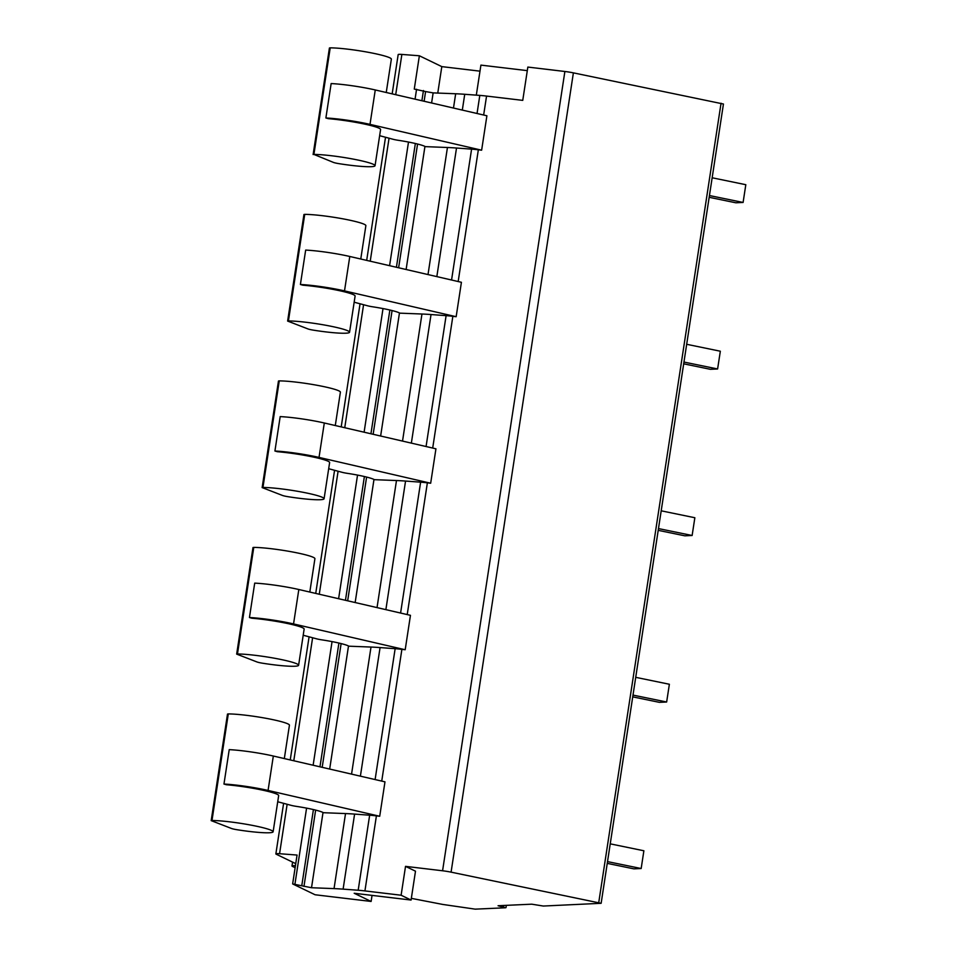 <?xml version="1.0" encoding="UTF-8"?>
<svg xmlns="http://www.w3.org/2000/svg" width="957" height="957" viewBox="0 0 957 957"><rect width="100%" height="100%" fill="white"/><g stroke="black" fill="none" stroke-linecap="round" stroke-linejoin="round"><path stroke-width="1.44" d="M372.046 895.393L371.125 901.446L354.186 893.264L411.079 900.047L415.494 871.181L405.529 866.36L442.577 870.774A11.293 1.136 8.7 0 1 451.082 872.15L601.14 903.3L543.325 906.04L531.769 904.186L498.071 905.729L505.475 907.774L475.222 909.15L442.876 904.461L411.343 898.36M295.127 867.7L292.495 866.42A11.293 1.136 8.7 0 1 291.993 865.989A11.293 1.136 8.7 0 1 295.438 865.69M295.749 863.657L276.274 854.242A9.032 0.909 8.7 0 1 275.867 853.895A9.032 0.909 8.7 0 1 279.564 853.716L297.065 855.056L292.651 883.921L315.08 894.759L371.125 901.446M392.167 93.87L398.172 54.609A9.032 0.909 8.7 0 1 401.868 54.429L419.369 55.769L414.273 89.073L425.59 91.561L424.118 101.251M405.529 866.36L401.115 895.226L364.928 890.919A22.573 2.285 -171.3 0 0 358.181 890.249L343.108 889.137A67.732 6.843 -171.3 0 0 334.041 888.61L311.515 887.737L292.651 883.921M425.59 91.561L433.138 92.889L455.664 93.762A67.732 6.843 8.7 0 1 464.731 94.288L479.804 95.401A22.573 2.285 8.7 0 1 486.563 96.071L522.749 100.377L527.845 67.074L564.881 71.488A11.293 1.136 8.7 0 1 573.387 72.864L723.444 104.014L601.14 903.3M479.983 71.165L441.811 66.619L419.369 55.769M441.811 66.619L437.768 93.068M527.295 70.639L480.916 65.112L476.311 95.15M277.721 801.763L291.263 805.375A6.771 0.682 8.7 0 0 296.251 806.356A28.196 2.847 -171.3 0 1 323.418 812.708L345.525 813.57A67.732 6.843 8.7 0 1 354.592 814.096L369.653 815.208A22.573 2.285 8.7 0 1 376.412 815.866L379.714 816.261L384.977 781.845L273.331 756.03A33.866 3.421 8.7 0 0 229.225 749.642L223.962 784.046A33.866 3.421 8.7 0 1 268.068 790.446L379.714 816.261M303.202 635.245L316.743 638.857A6.771 0.682 8.7 0 0 321.731 639.838A28.196 2.847 -171.3 0 1 348.898 646.19L371.005 647.052A67.732 6.843 8.7 0 1 380.073 647.578L395.145 648.69A22.573 2.285 8.7 0 1 401.892 649.348L405.194 649.743L410.457 615.327L298.823 589.512A33.866 3.421 8.7 0 0 254.706 583.124L249.442 617.528A33.866 3.421 8.7 0 1 293.548 623.928L405.194 649.743M328.682 468.727L342.223 472.339A6.771 0.682 8.7 0 0 347.212 473.32A28.196 2.847 -171.3 0 1 374.378 479.672L396.485 480.534A67.732 6.843 8.7 0 1 405.553 481.06L420.625 482.172A22.573 2.285 8.7 0 1 427.372 482.83L430.674 483.225L435.937 448.809L324.303 422.994A33.866 3.421 8.7 0 0 280.186 416.606L274.922 451.01A33.866 3.421 8.7 0 1 319.028 457.41L430.674 483.225M354.162 302.209L367.703 305.821A6.771 0.682 8.7 0 0 372.692 306.802A28.196 2.847 -171.3 0 1 399.859 313.154L421.965 314.016A67.732 6.843 8.7 0 1 431.033 314.542L446.106 315.654A22.573 2.285 8.7 0 1 452.852 316.312L456.154 316.707L461.418 282.291L349.784 256.476A33.866 3.421 8.7 0 0 305.666 250.088L300.402 284.492A33.866 3.421 8.7 0 1 344.508 290.892L456.154 316.707M379.642 135.691L393.183 139.303A6.771 0.682 8.7 0 0 398.172 140.284A28.196 2.847 -171.3 0 1 425.339 146.636L447.445 147.498A67.732 6.843 8.7 0 1 456.513 148.024L471.586 149.136A22.573 2.285 8.7 0 1 478.344 149.794L481.634 150.189L486.898 115.773L375.264 89.958A33.866 3.421 8.7 0 0 331.146 83.57L325.882 117.974A33.866 3.421 8.7 0 1 370 124.374L481.634 150.189M709.436 195.539L743.099 202.453L735.837 202.788L709.173 197.309M712.152 177.775L745.814 184.701L743.099 202.453M683.956 362.057L717.606 368.971L710.357 369.306L683.681 363.827M717.606 368.971L720.334 351.219L686.671 344.293M658.476 528.575L692.126 535.489L684.877 535.824L658.201 530.345M692.126 535.489L694.854 517.737L661.191 510.811M632.996 695.093L666.646 702.007L659.385 702.342L632.721 696.863M666.646 702.007L669.374 684.255L635.711 677.329M607.516 861.611L641.166 868.525L633.905 868.86L607.24 863.381M641.166 868.525L643.882 850.773L610.231 843.847M411.079 900.047L401.115 895.226M288.428 320.942A33.95 3.433 8.7 0 1 326.265 325.344A33.95 3.433 8.7 0 1 349.568 332.223A33.95 3.433 8.7 0 1 313.585 330.189A6.771 0.682 8.7 0 1 307.963 328.933L287.626 321.073L288.428 320.942L304.733 214.368A33.95 3.433 8.7 0 1 342.582 218.77A33.95 3.433 8.7 0 1 365.873 225.661L360.765 259.012M300.402 284.492L302.843 285.186A33.95 3.433 8.7 0 1 337.57 290.282A33.95 3.433 8.7 0 1 355.107 296.036L349.568 332.223M325.882 117.974L328.323 118.668A33.95 3.433 8.7 0 1 363.05 123.764A33.95 3.433 8.7 0 1 380.587 129.518L375.048 165.705A33.95 3.433 8.7 0 1 339.065 163.671A6.771 0.682 8.7 0 1 333.443 162.415L313.908 154.424A33.95 3.433 8.7 0 1 351.757 158.826A33.95 3.433 8.7 0 1 375.048 165.705M313.118 154.555L329.423 47.982L330.213 47.85A33.95 3.433 8.7 0 1 368.062 52.252A33.95 3.433 8.7 0 1 391.353 59.143L386.245 92.494M262.948 487.46A33.95 3.433 8.7 0 1 300.785 491.862A33.95 3.433 8.7 0 1 324.088 498.741A33.95 3.433 8.7 0 1 288.105 496.707A6.771 0.682 8.7 0 1 282.482 495.451L262.146 487.592L262.948 487.46L279.253 380.886A33.95 3.433 8.7 0 1 317.102 385.288A33.95 3.433 8.7 0 1 340.393 392.179L335.285 425.53M274.922 451.01L277.363 451.704A33.95 3.433 8.7 0 1 312.09 456.8A33.95 3.433 8.7 0 1 329.627 462.554L324.088 498.741M262.146 487.592L278.463 381.018L279.253 380.886M237.468 653.978A33.95 3.433 8.7 0 1 275.305 658.38A33.95 3.433 8.7 0 1 298.608 665.259A33.95 3.433 8.7 0 1 262.625 663.225A6.771 0.682 8.7 0 1 257.002 661.969L236.666 654.109L237.468 653.978L253.772 547.404A33.95 3.433 8.7 0 1 291.622 551.806A33.95 3.433 8.7 0 1 314.913 558.697L309.805 592.048M249.442 617.528L251.882 618.222A33.95 3.433 8.7 0 1 286.598 623.318A33.95 3.433 8.7 0 1 304.147 629.072L298.608 665.259M236.666 654.109L252.983 547.536L253.772 547.404M211.987 820.496A33.95 3.433 8.7 0 1 249.825 824.898A33.95 3.433 8.7 0 1 273.128 831.777A33.95 3.433 8.7 0 1 237.145 829.743A6.771 0.682 8.7 0 1 231.522 828.487L211.186 820.628L211.987 820.496L228.292 713.922A33.95 3.433 8.7 0 1 266.142 718.324A33.95 3.433 8.7 0 1 289.433 725.215L284.325 758.566M223.962 784.046L226.402 784.74A33.95 3.433 8.7 0 1 261.117 789.836A33.95 3.433 8.7 0 1 278.666 795.59L273.128 831.777M211.186 820.628L227.503 714.054L228.292 713.922M287.626 321.073L303.943 214.5L304.733 214.368M416.57 89.252L415.063 99.157M408.495 142.055L389.583 265.675M383.015 308.573L364.103 432.193M357.535 475.091L338.611 598.711M332.055 641.609L313.13 765.229M306.575 808.127L294.947 884.101M279.564 853.716L287.136 804.275M293.787 760.755L312.616 637.757M319.267 594.237L338.096 471.239M344.747 427.719L363.576 304.721M370.227 261.201L389.056 138.203M395.708 94.683L401.868 54.429M442.577 870.774L564.881 71.488M376.412 815.866L364.928 890.919M381.735 781.103L401.892 649.348M407.215 614.585L427.372 482.83M432.696 448.067L452.852 316.312M458.176 281.549L478.344 149.794M483.656 115.031L486.563 96.071M451.082 872.15L573.387 72.864M598.747 902.523L721.052 103.236M503.597 906.865L503.813 905.466M423.449 90.532L421.893 100.736M415.35 143.502L396.413 267.254M389.87 310.02L370.933 433.772M364.39 476.538L345.453 600.29M338.91 643.056L319.961 766.808M313.418 809.574L301.826 885.381M417.563 144.04L398.626 267.769M392.083 310.558L373.146 434.287M366.603 477.076L347.666 600.805M341.123 643.594L322.186 767.323M315.643 810.112L303.967 886.409M433.138 92.889L431.595 102.985M424.944 146.421L406.115 269.503M399.464 312.939L380.635 436.021M373.984 479.457L355.155 602.539M348.504 645.975L329.675 769.057M323.023 812.493L311.515 887.737M453.486 108.045L455.664 93.762M428.006 274.563L447.445 147.498M402.526 441.081L421.965 314.016M377.034 607.599L396.485 480.534M351.554 774.117L371.005 647.052M345.525 813.57L334.041 888.61M436.835 276.609L456.513 148.024M411.354 443.127L431.033 314.542M385.874 609.645L405.553 481.06M360.394 776.163L380.073 647.578M354.592 814.096L343.108 889.137M462.315 110.091L464.731 94.288M344.508 290.892L349.784 256.476M451.56 280.018L471.586 149.136M426.068 446.536L446.106 315.654M400.588 613.054L420.625 482.172M375.108 779.572L395.145 648.69M369.653 815.208L358.181 890.249M477.041 113.5L479.804 95.401M330.213 47.85L313.908 154.424M370 124.374L375.264 89.958M319.028 457.41L324.303 422.994M293.548 623.928L298.823 589.512M268.068 790.446L273.331 756.03M505.99 907.643L506.337 905.346M291.993 865.989L292.579 862.125M275.867 853.895L283.607 803.33M290.246 759.942L309.087 636.812M315.726 593.424L334.567 470.294M341.206 426.906L360.047 303.776M366.687 260.388L385.527 137.258"/></g></svg>
